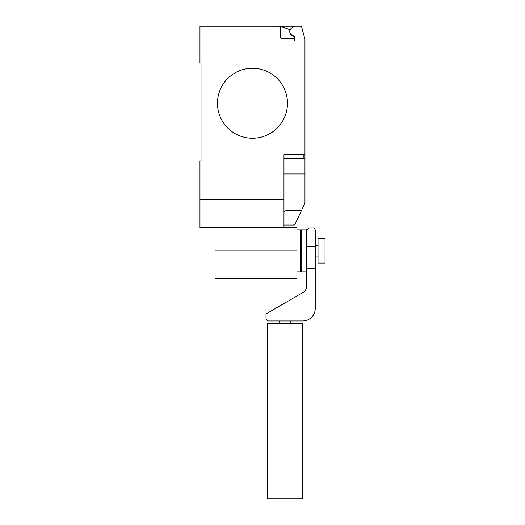 <?xml version="1.0" encoding="UTF-8"?>
<svg xmlns="http://www.w3.org/2000/svg" width="525" height="525" viewBox="0 0 525 525"><rect width="100%" height="100%" fill="white"/><g stroke="black" fill="none" stroke-linecap="round" stroke-linejoin="round"><path stroke-width="0.79" d="M296.96 229.819L300.464 229.819L300.464 271.819L296.96 271.819M325.027 238.567L325.027 263.071L318.025 263.071L318.025 238.567L325.027 238.567M306.41 271.819L301.16 271.819L301.16 229.819L306.41 229.838L309.35 228.001L313.399 228.001L314.495 228.375L315.23 229.838L315.23 268.57L306.41 268.57L306.41 229.838M302.472 498.75L267.474 498.75L267.474 323.748L302.472 323.748L302.472 498.75M306.41 246.527L315.23 246.527M315.23 268.57L315.23 308.825A12.482 12.482 0 0 1 302.741 320.946L267.474 320.946L266.004 319.108L266.004 313.963L304.579 291.552L306.41 288.619L306.41 268.57M215.06 227.509L215.06 278.604L296.96 278.604L296.96 227.509L199.973 227.509L199.973 161.004L201.023 161.004L201.023 63L199.973 63L199.973 26.25L301.475 26.25L304.973 39.309L304.973 158.202L283.973 158.202M287.477 103.254A34.998 34.998 0 0 1 252.473 138.252A34.998 34.998 0 0 1 217.475 103.254A34.998 34.998 0 0 0 252.473 138.252A34.998 34.998 0 0 0 287.477 103.254A34.998 34.998 0 0 0 252.473 68.25A34.998 34.998 0 0 0 217.475 103.254A34.998 34.998 0 0 1 252.473 68.25A34.998 34.998 0 0 1 287.477 103.254M283.973 227.509L283.973 199.507L199.973 199.507M283.973 225.054L293.423 225.054L295.07 224.227L304.973 203.05L304.973 158.202M283.973 211.752L286.118 210.63L301.442 210.63M283.973 199.507L283.973 154.704L304.973 154.704M201.023 161.004L201.023 63M280.475 28.002A1.752 1.752 0 0 0 278.723 26.25A1.752 1.752 0 0 1 280.475 28.002L280.475 36.75A1.752 1.752 0 0 0 282.227 38.502L292.727 38.502A1.752 1.752 0 0 1 294.473 40.248L294.473 36.704A0.702 0.702 0 0 0 293.869 36.008A4.548 4.548 0 0 1 292.202 27.556L294.473 26.25M292.202 27.556A4.548 4.548 0 0 0 293.869 36.008M294.473 40.248A1.752 1.752 0 0 0 292.727 38.502M280.468 26.25L290.082 29.748A4.725 4.725 0 0 0 294.282 36.218M283.973 173.952L304.973 173.952L304.973 183.258M215.06 250.819L296.96 250.819M303.227 158.202L303.227 154.704M300.464 235.417L301.16 235.417M300.464 266.221L301.16 266.221M315.23 245.569L318.025 245.569M315.23 256.069L318.025 256.069M290.227 320.946L290.227 323.748M279.72 320.946L279.72 323.748"/></g></svg>
